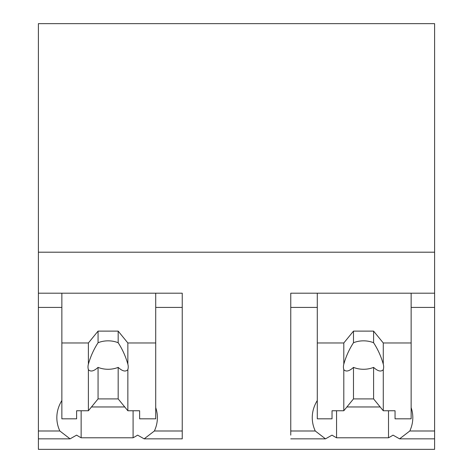 <?xml version="1.0" encoding="UTF-8"?>
<svg xmlns="http://www.w3.org/2000/svg" width="473" height="473" viewBox="0 0 473 473"><rect width="100%" height="100%" fill="white"/><g stroke="black" fill="none" stroke-linecap="round" stroke-linejoin="round"><path stroke-width="0.71" d="M317.282 342.972L343.806 342.972L343.806 364.157A20.114 14.22 180 0 0 343.428 366.912A20.114 14.22 180 0 0 343.806 369.661L343.806 410.759L332.028 410.759L332.028 418.818L317.282 418.818L317.282 293.195L317.282 307.415L290.759 307.415L290.759 293.195L434.604 293.195L434.604 449.35L38.396 449.35L38.396 307.415L61.862 307.415L61.862 293.195L182.241 293.195L182.241 430.992L154.381 430.992A60.757 42.96 180 0 0 157.391 417.629A60.757 42.96 180 0 0 155.718 407.608M38.396 252.198L434.604 252.198L434.604 23.65L38.396 23.65L38.396 307.415M38.396 293.195L61.862 293.195L61.862 342.972L88.386 342.972L98.065 331.118L118.173 331.118L127.852 342.972L155.718 342.972L155.718 293.195L155.718 307.415L182.241 307.415M154.381 430.992L144.159 438.849L137.613 435.13A60.757 42.96 -0 0 1 133.09 437.779L81.137 437.779A60.757 42.96 -0 0 1 76.614 435.13L70.069 438.849L38.396 438.843M434.604 430.992L409.801 430.992L399.579 438.849L393.033 435.13A60.757 42.96 -0 0 1 388.51 437.779L336.557 437.779A60.757 42.96 -0 0 1 332.034 435.13L325.489 438.849L290.759 438.843M434.604 293.195L434.604 252.198M61.862 400.519A60.757 42.96 180 0 0 56.837 417.629A60.757 42.96 180 0 0 59.846 430.992L70.069 438.849M81.137 410.759L81.137 437.779M133.09 410.759L133.09 437.779M91.484 406.963L124.754 406.963M144.159 438.843L182.241 438.843L182.241 430.992M343.806 342.972L353.485 331.118L373.593 331.118L383.272 342.972L383.272 364.157A20.114 14.22 180 0 1 383.65 366.912A20.114 14.22 180 0 1 383.272 369.661L383.272 410.759L395.05 410.759L395.05 418.818L411.138 418.818L411.138 293.195L411.138 307.415L434.604 307.415M409.801 430.992A60.757 42.96 180 0 0 412.811 417.629A60.757 42.96 180 0 0 411.138 407.608M290.759 435.13L290.759 307.415M317.282 400.519A60.757 42.96 180 0 0 312.257 417.629A60.757 42.96 180 0 0 315.266 430.992L325.489 438.849M336.557 410.759L336.557 437.779M388.51 410.759L388.51 437.779M346.904 406.963L380.174 406.963M127.852 342.972L127.852 364.157A20.114 14.22 180 0 1 128.23 366.912A20.114 14.22 180 0 1 127.852 369.661L127.852 410.759L139.63 410.759L139.63 418.818L155.718 418.818L155.718 342.972M88.386 342.972L88.386 364.157A20.114 14.22 180 0 0 88.008 366.912A20.114 14.22 180 0 0 88.386 369.661L88.386 410.759L76.608 410.759L76.608 418.818L61.862 418.818L61.862 342.972M88.386 364.157C90.597 356.376 93.825 349.234 98.065 342.742A20.114 14.22 0 0 1 118.173 342.742L118.173 331.118M98.065 331.118L98.065 342.742M127.852 364.157C125.641 356.376 122.418 349.234 118.173 342.742M127.852 369.661C125.641 372.032 122.418 371.27 118.173 367.373L118.173 398.905L127.852 410.759M88.386 410.759L98.065 398.905L118.173 398.905M88.386 369.661C90.603 372.026 93.831 371.264 98.065 367.373A20.114 14.22 180 0 0 118.173 367.373M98.065 367.373L98.065 398.905M383.272 342.972L411.138 342.972M343.806 364.157C346.017 356.376 349.245 349.234 353.485 342.742A20.114 14.22 0 0 1 373.593 342.742L373.593 331.118M353.485 331.118L353.485 342.742M383.272 364.157C381.061 356.376 377.838 349.234 373.593 342.742M383.272 369.661C381.061 372.032 377.838 371.27 373.593 367.373L373.593 398.905L383.272 410.759M343.806 410.759L353.485 398.905L373.593 398.905M343.806 369.661C346.023 372.026 349.251 371.264 353.485 367.373A20.114 14.22 180 0 0 373.593 367.373M353.485 367.373L353.485 398.905M59.846 430.992L38.396 430.992M315.266 430.992L290.759 430.992M434.604 438.843L399.579 438.843"/></g></svg>
